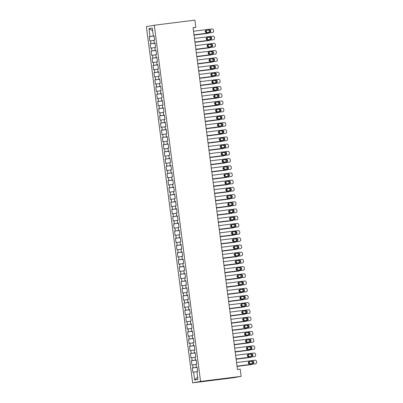 <?xml version="1.0" encoding="UTF-8"?>
<svg xmlns="http://www.w3.org/2000/svg" width="403" height="403" viewBox="0 0 403 403"><rect width="100%" height="100%" fill="white"/><g stroke="black" fill="none" stroke-linecap="round" stroke-linejoin="round"><path stroke-width="0.6" d="M193.087 27.847L195.818 27.354L193.067 27.696L237.458 369.491L240.208 369.148L241.145 376.352L233.236 377.782L192.654 382.85L146.39 26.648L154.299 25.218L200.563 381.419L192.654 382.85M152.661 30.794L149.009 28.608L150.037 36.532L149.281 36.668L149.84 40.99L150.601 40.854L150.974 43.731L150.213 43.872L150.777 48.194L151.533 48.053L151.911 50.934L151.15 51.07L151.709 55.392L152.47 55.256L152.843 58.138L152.087 58.274L152.646 62.596L153.407 62.455L153.78 65.336L153.019 65.477L153.583 69.795L154.339 69.659L154.717 72.54L153.956 72.676L154.515 76.998L155.276 76.862L155.649 79.744L154.893 79.88L155.452 84.202L156.213 84.061L156.586 86.942L155.825 87.083L156.389 91.4L157.145 91.264L157.523 94.146L156.762 94.282L157.321 98.604L158.082 98.468L158.455 101.349L157.699 101.485L158.258 105.808L159.019 105.667L159.392 108.548L158.631 108.684L159.195 113.006L159.951 112.87L160.329 115.752L159.568 115.888L160.127 120.21L160.888 120.074L161.26 122.95L160.505 123.091L161.064 127.408L161.825 127.272L162.197 130.154L161.437 130.29L162.001 134.612L162.757 134.476L163.134 137.358L162.374 137.494L162.933 141.816L163.694 141.675L164.066 144.556L163.311 144.697L163.87 149.014L164.631 148.878L165.003 151.76L164.243 151.896L164.807 156.218L165.562 156.082L165.94 158.963L165.18 159.099L165.739 163.422L166.499 163.28L166.872 166.162L166.117 166.298L166.676 170.62L167.436 170.484L167.809 173.366L167.049 173.502L167.613 177.824L168.368 177.688L168.746 180.564L167.986 180.705L168.545 185.027L169.305 184.886L169.678 187.768L168.922 187.904L169.482 192.226L170.242 192.09L170.615 194.971L169.854 195.107L170.419 199.43L171.174 199.294L171.552 202.17L170.791 202.311L171.356 206.628L172.111 206.492L172.484 209.374L171.728 209.51L172.288 213.832L173.048 213.696L173.421 216.577L172.66 216.713L173.225 221.035L173.98 220.894L174.358 223.776L173.597 223.917L174.161 228.234L174.917 228.098L175.29 230.979L174.534 231.115L175.093 235.438L175.854 235.302L176.227 238.183L175.471 238.319L176.03 242.641L176.791 242.5L177.164 245.382L176.403 245.518L176.967 249.84L177.723 249.704L178.096 252.585L177.34 252.721L177.899 257.043L178.66 256.907L179.033 259.784L178.277 259.925L178.836 264.242L179.597 264.106L179.97 266.988L179.209 267.124L179.773 271.446L180.529 271.31L180.902 274.191L180.146 274.327L180.705 278.649L181.466 278.508L181.839 281.39L181.083 281.531L181.642 285.848L182.403 285.712L182.776 288.593L182.015 288.729L182.579 293.052L183.335 292.916L183.713 295.797L182.952 295.933L183.511 300.255L184.272 300.114L184.645 302.996L183.889 303.132L184.448 307.454L185.209 307.318L185.582 310.199L184.821 310.335L185.385 314.657L186.141 314.521L186.518 317.398L185.758 317.539L186.317 321.861L187.078 321.72L187.45 324.601L186.695 324.737L187.254 329.06L188.015 328.924L188.387 331.805L187.627 331.941L188.191 336.263L188.947 336.127L189.324 339.004L188.564 339.145L189.123 343.462L189.884 343.326L190.256 346.207L189.501 346.343L190.06 350.665L190.821 350.529L191.193 353.411L190.433 353.547L190.997 357.869L191.752 357.728L192.13 360.609L191.37 360.75L191.929 365.068L192.689 364.932L193.062 367.813L192.307 367.949L192.866 372.271L196.936 371.677M149.009 28.608L152.299 28.014L153.331 35.938L154.097 35.857M197.621 376.956L194.654 380.054L197.944 379.46L196.916 371.536L197.677 371.4L197.112 367.078L196.357 367.219L195.979 364.337L196.74 364.196L196.18 359.879L195.42 360.015L195.047 357.134L195.803 356.998L195.243 352.675L194.483 352.811L194.11 349.93L194.871 349.794L194.306 345.472L193.551 345.613L193.173 342.731L193.934 342.595L193.375 338.273L192.614 338.409L192.241 335.528L192.997 335.392L192.438 331.07L191.677 331.206L191.304 328.329L192.065 328.188L191.501 323.871L190.745 324.007L190.367 321.126L191.128 320.99L190.569 316.667L189.808 316.803L189.435 313.922L190.191 313.786L189.632 309.464L188.871 309.605L188.498 306.723L189.259 306.582L188.695 302.265L187.939 302.401L187.561 299.52L188.322 299.384L187.763 295.061L187.002 295.197L186.629 292.316L187.385 292.18L186.826 287.858L186.065 287.999L185.692 285.117L186.453 284.981L185.889 280.659L185.133 280.795L184.755 277.914L185.516 277.778L184.952 273.456L184.196 273.592L183.823 270.715L184.579 270.574L184.02 266.252L183.259 266.393L182.886 263.512L183.647 263.376L183.083 259.053L182.327 259.189L181.949 256.308L182.71 256.172L182.146 251.85L181.39 251.986L181.018 249.109L181.773 248.968L181.214 244.651L180.453 244.787L180.081 241.906L180.836 241.77L180.277 237.448L179.516 237.584L179.144 234.702L179.904 234.566L179.34 230.244L178.584 230.385L178.212 227.504L178.967 227.363L178.408 223.045L177.647 223.181L177.275 220.3L178.03 220.164L177.471 215.842L176.71 215.978L176.338 213.096L177.098 212.96L176.534 208.638L175.779 208.779L175.406 205.898L176.161 205.762L175.602 201.44L174.842 201.576L174.469 198.694L175.224 198.558L174.665 194.236L173.905 194.372L173.532 191.496L174.292 191.354L173.728 187.037L172.973 187.173L172.595 184.292L173.355 184.156L172.796 179.834L172.036 179.97L171.663 177.088L172.419 176.952L171.859 172.63L171.099 172.771L170.726 169.89L171.487 169.749L170.922 165.431L170.167 165.568L169.789 162.686L170.55 162.55L169.99 158.228L169.23 158.364L168.857 155.482L169.613 155.346L169.053 151.024L168.293 151.165L167.92 148.284L168.681 148.148L168.116 143.826L167.361 143.962L166.983 141.08L167.744 140.944L167.185 136.622L166.424 136.758L166.051 133.882L166.807 133.741L166.248 129.418L165.487 129.559L165.114 126.678L165.875 126.542L165.311 122.22L164.555 122.356L164.177 119.474L164.938 119.338L164.379 115.016L163.618 115.152L163.245 112.276L164.001 112.135L163.442 107.818L162.681 107.954L162.308 105.072L163.069 104.936L162.505 100.614L161.749 100.75L161.371 97.869L162.132 97.733L161.573 93.41L160.812 93.551L160.439 90.67L161.195 90.529L160.636 86.212L159.875 86.348L159.502 83.466L160.263 83.33L159.699 79.008L158.943 79.144L158.565 76.263L159.326 76.127L158.767 71.805L158.006 71.946L157.633 69.064L158.389 68.928L157.83 64.606L157.069 64.742L156.696 61.861L157.457 61.724L156.893 57.402L156.137 57.538L155.76 54.662L156.52 54.521L155.956 50.204L155.2 50.34L154.828 47.458L155.583 47.322L155.024 43L154.263 43.136L153.891 40.255L154.651 40.119L154.087 35.796L153.331 35.938M194.654 380.054L193.626 372.135M197.138 367.254L196.654 367.188M193.062 367.813L196.669 367.314M192.689 364.932L195.999 364.473M196.201 360.055L195.717 359.985M192.13 360.609L195.732 360.111M191.752 357.728L195.062 357.275M196.357 367.219L197.122 367.138M195.264 352.852L194.785 352.781M191.193 353.411L194.8 352.912M190.821 350.529L194.13 350.071M195.42 360.015L196.185 359.939M194.332 345.648L193.848 345.583M190.256 346.207L193.863 345.709M189.884 343.326L193.193 342.867M194.483 352.811L195.248 352.736M193.395 338.449L192.911 338.379M189.324 339.004L192.926 338.505M188.947 336.127L192.256 335.669M193.551 345.613L194.317 345.537M192.458 331.246L191.979 331.18M188.387 331.805L191.994 331.306M188.015 328.924L191.324 328.465M192.614 338.409L193.38 338.334M191.526 324.047L191.042 323.977M187.45 324.601L191.057 324.103M187.078 321.72L190.387 321.262M191.677 331.206L192.443 331.13M190.589 316.844L190.105 316.773M186.518 317.398L190.12 316.904M186.141 314.521L189.45 314.063M190.745 324.007L191.511 323.931M189.652 309.64L189.168 309.575M185.582 310.199L189.188 309.7M185.209 307.318L188.518 306.859M189.808 316.803L190.574 316.728M188.72 302.441L188.236 302.371M184.645 302.996L188.251 302.497M184.272 300.114L187.581 299.661M188.871 309.605L189.637 309.524M187.783 295.238L187.299 295.167M183.713 295.797L187.314 295.298M183.335 292.916L186.644 292.457M187.939 302.401L188.705 302.326M186.846 288.034L186.362 287.969M182.776 288.593L186.382 288.095M182.403 285.712L185.712 285.253M187.002 295.197L187.768 295.122M185.914 280.836L185.43 280.765M181.839 281.39L185.445 280.891M181.466 278.508L184.776 278.055M186.065 287.999L186.831 287.918M184.977 273.632L184.493 273.561M180.902 274.191L184.509 273.692M180.529 271.31L183.839 270.851M185.133 280.795L185.899 280.72M184.04 266.433L183.556 266.363M179.97 266.988L183.577 266.489M179.597 264.106L182.902 263.648M184.196 273.592L184.962 273.516M183.108 259.23L182.624 259.159M179.033 259.784L182.64 259.285M178.66 256.907L181.97 256.449M183.259 266.393L184.025 266.318M182.171 252.026L181.688 251.961M178.096 252.585L181.703 252.087M177.723 249.704L181.033 249.245M182.327 259.189L183.093 259.114M181.234 244.828L180.751 244.757M177.164 245.382L180.771 244.883M176.791 242.5L180.096 242.042M181.39 251.986L182.156 251.91M180.302 237.624L179.819 237.553M176.227 238.183L179.834 237.684M175.854 235.302L179.164 234.843M180.453 244.787L181.219 244.712M179.365 230.42L178.882 230.355M175.29 230.979L178.897 230.481M174.917 228.098L178.227 227.64M179.516 237.584L180.287 237.508M178.428 223.222L177.945 223.151M174.358 223.776L177.965 223.277M173.98 220.894L177.29 220.441M178.584 230.385L179.35 230.304M177.496 216.018L177.013 215.948M173.421 216.577L177.028 216.079M173.048 213.696L176.358 213.237M177.647 223.181L178.413 223.106M176.559 208.814L176.076 208.749M172.484 209.374L176.091 208.875M172.111 206.492L175.421 206.034M176.71 215.978L177.481 215.902M175.622 201.616L175.139 201.545M171.552 202.17L175.159 201.671M171.174 199.294L174.484 198.835M175.779 208.779L176.544 208.704M174.69 194.412L174.207 194.347M170.615 194.971L174.222 194.473M170.242 192.09L173.552 191.632M174.842 201.576L175.607 201.5M173.753 187.214L173.27 187.143M169.678 187.768L173.285 187.269M169.305 184.886L172.615 184.428M173.905 194.372L174.675 194.296M172.816 180.01L172.333 179.94M168.746 180.564L172.353 180.07M168.368 177.688L171.678 177.229M172.973 187.173L173.738 187.098M171.885 172.806L171.401 172.741M167.809 173.366L171.416 172.867M167.436 170.484L170.746 170.026M172.036 179.97L172.801 179.894M170.948 165.608L170.464 165.537M166.872 166.162L170.479 165.663M166.499 163.28L169.809 162.827M171.099 172.771L171.869 172.691M170.011 158.404L169.527 158.334M165.94 158.963L169.547 158.465M165.562 156.082L168.872 155.623M170.167 165.568L170.932 165.492M169.079 151.201L168.595 151.135M165.003 151.76L168.61 151.261M164.631 148.878L167.94 148.42M169.23 158.364L169.995 158.288M168.142 144.002L167.658 143.931M164.066 144.556L167.673 144.057M163.694 141.675L167.003 141.221M168.293 151.165L169.064 151.085M167.205 136.798L166.721 136.728M163.134 137.358L166.741 136.859M162.757 134.476L166.066 134.018M167.361 143.962L168.127 143.886M166.268 129.6L165.789 129.529M162.197 130.154L165.804 129.655M161.825 127.272L165.134 126.814M166.424 136.758L167.19 136.682M165.336 122.396L164.852 122.326M161.26 122.95L164.867 122.452M160.888 120.074L164.197 119.615M165.487 129.559L166.258 129.484M164.399 115.193L163.915 115.127M160.329 115.752L163.93 115.253M159.951 112.87L163.26 112.412M164.555 122.356L165.321 122.28M163.462 107.994L162.983 107.923M159.392 108.548L162.998 108.049M159.019 105.667L162.328 105.208M163.618 115.152L164.384 115.077M162.53 100.79L162.046 100.72M158.455 101.349L162.061 100.851M158.082 98.468L161.391 98.01M162.681 107.954L163.447 107.878M161.593 93.587L161.109 93.521M157.523 94.146L161.124 93.647M157.145 91.264L160.454 90.806M161.749 100.75L162.515 100.674M160.656 86.388L160.172 86.318M156.586 86.942L160.193 86.444M156.213 84.061L159.523 83.607M160.812 93.551L161.578 93.471M159.724 79.184L159.24 79.114M155.649 79.744L159.256 79.245M155.276 76.862L158.586 76.404M159.875 86.348L160.641 86.272M158.787 71.981L158.303 71.915M154.717 72.54L158.319 72.041M154.339 69.659L157.649 69.2M158.943 79.144L159.709 79.069M157.85 64.782L157.366 64.712M153.78 65.336L157.387 64.838M153.407 62.455L156.717 62.002M158.006 71.946L158.772 71.87M156.918 57.579L156.435 57.513M152.843 58.138L156.45 57.639M152.47 55.256L155.78 54.798M157.069 64.742L157.835 64.666M155.981 50.38L155.498 50.31M151.911 50.934L155.513 50.435M151.533 48.053L154.843 47.594M156.137 57.538L156.903 57.463M155.044 43.176L154.561 43.106M150.974 43.731L154.581 43.237M150.601 40.854L153.911 40.396M155.2 50.34L155.966 50.264M154.112 35.973L153.629 35.907M150.037 36.532L153.644 36.033M154.263 43.136L155.029 43.061M195.818 27.354L194.881 20.15L154.299 25.218M241.145 376.352L200.563 381.419M149.281 36.668L154.122 36.063M150.213 43.872L155.059 43.267M151.15 51.07L155.991 50.466M152.087 58.274L156.928 57.669M153.019 65.477L157.865 64.873M153.956 72.676L158.797 72.072M154.893 79.88L159.734 79.275M155.825 87.083L160.671 86.474M156.762 94.282L161.603 93.677M157.699 101.485L162.54 100.881M158.631 108.684L163.477 108.08M159.568 115.888L164.409 115.283M160.505 123.091L165.346 122.487M161.437 130.29L166.283 129.685M162.374 137.494L167.215 136.889M163.311 144.697L168.152 144.088M164.243 151.896L169.089 151.291M165.18 159.099L170.026 158.495M166.117 166.298L170.958 165.693M167.049 173.502L171.895 172.897M167.986 180.705L172.832 180.101M168.922 187.904L173.764 187.299M169.854 195.107L174.701 194.503M170.791 202.311L175.637 201.707M171.728 209.51L176.569 208.905M172.66 216.713L177.506 216.109M173.597 223.917L178.443 223.307M174.534 231.115L179.375 230.511M175.471 238.319L180.312 237.715M176.403 245.518L181.249 244.913M177.34 252.721L182.181 252.117M178.277 259.925L183.118 259.32M179.209 267.124L184.055 266.519M180.146 274.327L184.987 273.723M181.083 281.531L185.924 280.921M182.015 288.729L186.861 288.125M182.952 295.933L187.793 295.328M183.889 303.132L188.73 302.527M184.821 310.335L189.667 309.731M185.758 317.539L190.599 316.934M186.695 324.737L191.536 324.133M187.627 331.941L192.473 331.337M188.564 339.145L193.405 338.54M189.501 346.343L194.342 345.739M190.433 353.547L195.279 352.942M191.37 360.75L196.211 360.141M192.307 367.949L197.148 367.345M193.526 31.238L211.928 28.94A1.451 1.385 79.7 0 1 213.489 30.21L213.58 30.93A1.451 1.385 79.7 0 1 212.391 32.542L193.994 34.839M193.999 34.87L212.391 32.542M209.535 29.898A1.164 1.108 -100.3 0 1 210.779 30.88A1.164 1.108 -100.3 0 1 209.832 32.2L206.532 32.613A1.164 1.108 -100.3 0 1 205.283 31.63A1.164 1.108 -100.3 0 1 206.23 30.311L209.001 29.993A1.164 1.108 -100.3 0 1 209.545 32.24M205.988 30.371L209.001 29.993M194.029 35.106L207.585 33.414A1.451 1.385 -100.3 0 0 207.726 33.384M208.804 33.021A1.451 1.385 79.7 0 1 208.119 33.313L194.024 35.076M205.857 32.477A1.164 1.108 79.7 0 0 205.399 30.905M206.24 32.608A1.164 1.108 79.7 0 0 205.555 30.673M209.273 32.27A1.451 1.385 79.7 0 0 209.308 31.701L209.212 30.981A1.451 1.385 79.7 0 0 208.699 30.034M194.463 38.441L212.86 36.139A1.451 1.385 79.7 0 1 214.426 37.408L214.517 38.129A1.451 1.385 79.7 0 1 213.328 39.741L194.931 42.043M194.931 42.068L213.328 39.741M210.467 37.101A1.164 1.108 -100.3 0 1 211.716 38.084A1.164 1.108 -100.3 0 1 210.769 39.403L207.464 39.816A1.164 1.108 -100.3 0 1 206.22 38.829A1.164 1.108 -100.3 0 1 207.167 37.509L209.933 37.197A1.164 1.108 -100.3 0 1 210.477 39.439M206.925 37.57L209.933 37.197M195.395 45.64L213.797 43.343A1.451 1.385 79.7 0 1 215.358 44.612L215.454 45.332A1.451 1.385 79.7 0 1 214.265 46.944L195.863 49.242M195.868 49.272L214.265 46.944M211.404 44.3A1.164 1.108 -100.3 0 1 212.648 45.287A1.164 1.108 -100.3 0 1 211.706 46.607L208.401 47.02A1.164 1.108 -100.3 0 1 207.157 46.033A1.164 1.108 -100.3 0 1 208.104 44.713L210.87 44.395A1.164 1.108 -100.3 0 1 211.414 46.642M207.857 44.773L210.87 44.395M194.961 42.305L208.522 40.612A1.451 1.385 -100.3 0 0 208.663 40.587M209.736 40.219A1.451 1.385 79.7 0 1 209.056 40.517L194.961 42.275M206.794 39.675A1.164 1.108 79.7 0 0 206.336 38.109M207.172 39.811A1.164 1.108 79.7 0 0 206.487 37.877M210.21 39.474A1.451 1.385 79.7 0 0 210.245 38.905L210.149 38.184A1.451 1.385 79.7 0 0 209.636 37.232M195.898 49.509L209.454 47.816A1.451 1.385 -100.3 0 0 209.6 47.791M210.673 47.423A1.451 1.385 79.7 0 1 209.988 47.72L195.893 49.478M207.731 46.879A1.164 1.108 79.7 0 0 207.268 45.307M208.109 47.015A1.164 1.108 79.7 0 0 207.424 45.081M211.142 46.677A1.451 1.385 79.7 0 0 211.177 46.108L211.086 45.388A1.451 1.385 79.7 0 0 210.573 44.436M196.332 52.843L214.734 50.546A1.451 1.385 79.7 0 1 216.295 51.816L216.386 52.536A1.451 1.385 79.7 0 1 215.202 54.148L196.8 56.445M196.805 56.475L215.202 54.148M212.341 51.503A1.164 1.108 -100.3 0 1 213.585 52.486A1.164 1.108 -100.3 0 1 212.638 53.806L209.338 54.219A1.164 1.108 -100.3 0 1 208.094 53.236A1.164 1.108 -100.3 0 1 209.036 51.916L211.807 51.599A1.164 1.108 -100.3 0 1 212.351 53.846M208.794 51.977L211.807 51.599M197.269 60.047L215.665 57.745A1.451 1.385 79.7 0 1 217.232 59.014L217.323 59.735A1.451 1.385 79.7 0 1 216.134 61.347L197.737 63.644M197.737 63.674L216.134 61.347M213.278 58.702A1.164 1.108 -100.3 0 1 214.522 59.689A1.164 1.108 -100.3 0 1 213.575 61.009L210.275 61.422A1.164 1.108 -100.3 0 1 209.026 60.435A1.164 1.108 -100.3 0 1 209.973 59.115L212.739 58.803A1.164 1.108 -100.3 0 1 213.283 61.044M209.731 59.176L212.739 58.803M196.835 56.712L210.391 55.015A1.451 1.385 -100.3 0 0 210.532 54.989M211.61 54.627A1.451 1.385 79.7 0 1 210.925 54.919L196.83 56.682M208.663 54.083A1.164 1.108 79.7 0 0 208.205 52.511M209.046 54.214A1.164 1.108 79.7 0 0 208.361 52.279M212.079 53.876A1.451 1.385 79.7 0 0 212.114 53.307L212.018 52.586A1.451 1.385 79.7 0 0 211.504 51.634M197.767 63.911L211.328 62.218A1.451 1.385 -100.3 0 0 211.469 62.193M212.542 61.825A1.451 1.385 79.7 0 1 211.862 62.122L197.767 63.881M209.6 61.281A1.164 1.108 79.7 0 0 209.142 59.715M209.978 61.417A1.164 1.108 79.7 0 0 209.293 59.483M213.016 61.08A1.451 1.385 79.7 0 0 213.051 60.51L212.955 59.79A1.451 1.385 79.7 0 0 212.441 58.838M198.2 67.246L216.602 64.948A1.451 1.385 79.7 0 1 218.164 66.218L218.26 66.938A1.451 1.385 79.7 0 1 217.071 68.55L198.669 70.847M198.674 70.878L217.071 68.55M214.21 65.906A1.164 1.108 -100.3 0 1 215.459 66.893A1.164 1.108 -100.3 0 1 214.512 68.213L211.207 68.621A1.164 1.108 -100.3 0 1 209.963 67.639A1.164 1.108 -100.3 0 1 210.91 66.319L213.676 66.001A1.164 1.108 -100.3 0 1 214.22 68.248M210.663 66.379L213.676 66.001M198.704 71.114L212.26 69.422A1.451 1.385 -100.3 0 0 212.406 69.397M213.479 69.029A1.451 1.385 79.7 0 1 212.794 69.321L198.699 71.084M210.537 68.485A1.164 1.108 79.7 0 0 210.074 66.913M210.915 68.621A1.164 1.108 79.7 0 0 210.23 66.686M213.948 68.278A1.451 1.385 79.7 0 0 213.983 67.709L213.892 66.989A1.451 1.385 79.7 0 0 213.378 66.042M199.137 74.449L217.539 72.152A1.451 1.385 79.7 0 1 219.101 73.417L219.192 74.137A1.451 1.385 79.7 0 1 218.008 75.749L199.606 78.051M199.611 78.081L218.008 75.749M215.147 73.109A1.164 1.108 -100.3 0 1 216.391 74.092A1.164 1.108 -100.3 0 1 215.444 75.411L212.144 75.824A1.164 1.108 -100.3 0 1 210.9 74.842A1.164 1.108 -100.3 0 1 211.842 73.522L214.613 73.205A1.164 1.108 -100.3 0 1 215.157 75.447M211.6 73.583L214.613 73.205M199.641 78.313L213.197 76.62A1.451 1.385 -100.3 0 0 213.338 76.595M214.416 76.227A1.451 1.385 79.7 0 1 213.731 76.525L199.636 78.288M211.469 75.688A1.164 1.108 79.7 0 0 211.011 74.117M211.852 75.819A1.164 1.108 79.7 0 0 211.167 73.885M214.885 75.482A1.451 1.385 79.7 0 0 214.92 74.913L214.824 74.192A1.451 1.385 79.7 0 0 214.31 73.24M200.074 81.648L218.471 79.351A1.451 1.385 79.7 0 1 220.038 80.62L220.129 81.341A1.451 1.385 79.7 0 1 218.94 82.953L200.543 85.25M200.543 85.28L218.94 82.953M216.084 80.308A1.164 1.108 -100.3 0 1 217.328 81.295A1.164 1.108 -100.3 0 1 216.381 82.615L213.081 83.028A1.164 1.108 -100.3 0 1 211.832 82.041A1.164 1.108 -100.3 0 1 212.779 80.721L215.545 80.409A1.164 1.108 -100.3 0 1 216.089 82.65M212.537 80.781L215.545 80.409M200.573 85.517L214.134 83.824A1.451 1.385 -100.3 0 0 214.275 83.799M215.348 83.431A1.451 1.385 79.7 0 1 214.668 83.728L200.573 85.486M212.406 82.887A1.164 1.108 79.7 0 0 211.948 81.32M212.784 83.023A1.164 1.108 79.7 0 0 212.099 81.089M215.822 82.686A1.451 1.385 79.7 0 0 215.857 82.116L215.761 81.396A1.451 1.385 79.7 0 0 215.247 80.444M201.006 88.851L219.408 86.554A1.451 1.385 79.7 0 1 220.97 87.824L221.066 88.544A1.451 1.385 79.7 0 1 219.877 90.156L201.475 92.453M201.48 92.483L219.877 90.156M217.016 87.511A1.164 1.108 -100.3 0 1 218.265 88.494A1.164 1.108 -100.3 0 1 217.318 89.814L214.013 90.227A1.164 1.108 -100.3 0 1 212.769 89.244A1.164 1.108 -100.3 0 1 213.716 87.925L216.482 87.607A1.164 1.108 -100.3 0 1 217.026 89.854M213.469 87.985L216.482 87.607M201.51 92.72L215.066 91.028A1.451 1.385 -100.3 0 0 215.212 90.997M216.285 90.635A1.451 1.385 79.7 0 1 215.6 90.927L201.505 92.69M213.343 90.091A1.164 1.108 79.7 0 0 212.88 88.519M213.721 90.222A1.164 1.108 79.7 0 0 213.036 88.287M216.754 89.884A1.451 1.385 79.7 0 0 216.789 89.315L216.698 88.595A1.451 1.385 79.7 0 0 216.184 87.647M201.943 96.055L220.345 93.758A1.451 1.385 79.7 0 1 221.907 95.022L222.003 95.743A1.451 1.385 79.7 0 1 220.814 97.355L202.412 99.657M202.417 99.682L220.814 97.355M217.952 94.715A1.164 1.108 -100.3 0 1 219.197 95.697A1.164 1.108 -100.3 0 1 218.25 97.017L214.95 97.43A1.164 1.108 -100.3 0 1 213.706 96.443A1.164 1.108 -100.3 0 1 214.648 95.123L217.419 94.811A1.164 1.108 -100.3 0 1 217.963 97.052M214.406 95.184L217.419 94.811M202.447 99.919L216.003 98.226A1.451 1.385 -100.3 0 0 216.144 98.201M217.222 97.833A1.451 1.385 79.7 0 1 216.537 98.131L202.442 99.889M214.275 97.294A1.164 1.108 79.7 0 0 213.817 95.723M214.658 97.425A1.164 1.108 79.7 0 0 213.973 95.491M217.691 97.088A1.451 1.385 79.7 0 0 217.726 96.519L217.63 95.798A1.451 1.385 79.7 0 0 217.116 94.846M202.88 103.254L221.277 100.957A1.451 1.385 79.7 0 1 222.844 102.226L222.935 102.946A1.451 1.385 79.7 0 1 221.746 104.558L203.349 106.855M203.349 106.886L221.746 104.558M218.889 101.914A1.164 1.108 -100.3 0 1 220.134 102.901A1.164 1.108 -100.3 0 1 219.187 104.221L215.887 104.634A1.164 1.108 -100.3 0 1 214.638 103.647A1.164 1.108 -100.3 0 1 215.585 102.327L218.355 102.009A1.164 1.108 -100.3 0 1 218.894 104.256M215.343 102.387L218.355 102.009M203.379 107.122L216.94 105.43A1.451 1.385 -100.3 0 0 217.081 105.405M218.154 105.037A1.451 1.385 79.7 0 1 217.474 105.334L203.379 107.092M215.212 104.493A1.164 1.108 79.7 0 0 214.754 102.921M215.59 104.629A1.164 1.108 79.7 0 0 214.905 102.694M218.628 104.291A1.451 1.385 79.7 0 0 218.663 103.722L218.567 103.002A1.451 1.385 79.7 0 0 218.053 102.05M203.812 110.457L222.214 108.16A1.451 1.385 79.7 0 1 223.776 109.43L223.872 110.15A1.451 1.385 79.7 0 1 222.683 111.762L204.281 114.059M204.286 114.089L222.683 111.762M219.821 109.117A1.164 1.108 -100.3 0 1 221.071 110.1A1.164 1.108 -100.3 0 1 220.124 111.419L216.819 111.833A1.164 1.108 -100.3 0 1 215.575 110.85A1.164 1.108 -100.3 0 1 216.522 109.53L219.287 109.213A1.164 1.108 -100.3 0 1 219.831 111.46M216.275 109.591L219.287 109.213M204.316 114.326L217.872 112.628A1.451 1.385 -100.3 0 0 218.018 112.603M219.091 112.241A1.451 1.385 79.7 0 1 218.406 112.533L204.311 114.296M216.149 111.696A1.164 1.108 79.7 0 0 215.686 110.125M216.527 111.827A1.164 1.108 79.7 0 0 215.842 109.893M219.564 111.49A1.451 1.385 79.7 0 0 219.595 110.921L219.504 110.2A1.451 1.385 79.7 0 0 218.99 109.253M204.749 117.661L223.151 115.359A1.451 1.385 79.7 0 1 224.713 116.628L224.809 117.349A1.451 1.385 79.7 0 1 223.62 118.961L205.218 121.258M205.223 121.288L223.62 118.961M220.758 116.316A1.164 1.108 -100.3 0 1 222.003 117.303A1.164 1.108 -100.3 0 1 221.056 118.623L217.756 119.036A1.164 1.108 -100.3 0 1 216.512 118.049A1.164 1.108 -100.3 0 1 217.459 116.729L220.224 116.417A1.164 1.108 -100.3 0 1 220.768 118.658M217.212 116.789L220.224 116.417M205.253 121.525L218.809 119.832A1.451 1.385 -100.3 0 0 218.95 119.807M220.028 119.439A1.451 1.385 79.7 0 1 219.343 119.736L205.248 121.494M217.081 118.895A1.164 1.108 79.7 0 0 216.623 117.328M217.464 119.031A1.164 1.108 79.7 0 0 216.779 117.097M220.496 118.694A1.451 1.385 79.7 0 0 220.532 118.124L220.436 117.404A1.451 1.385 79.7 0 0 219.922 116.452M205.686 124.859L224.083 122.562A1.451 1.385 79.7 0 1 225.65 123.832L225.74 124.552A1.451 1.385 79.7 0 1 224.552 126.164L206.155 128.461M206.155 128.492L224.552 126.164M221.695 123.52A1.164 1.108 -100.3 0 1 222.94 124.507A1.164 1.108 -100.3 0 1 221.993 125.827L218.693 126.235A1.164 1.108 -100.3 0 1 217.444 125.252A1.164 1.108 -100.3 0 1 218.391 123.933L221.161 123.615A1.164 1.108 -100.3 0 1 221.7 125.862M218.149 123.993L221.161 123.615M206.185 128.728L219.746 127.036A1.451 1.385 -100.3 0 0 219.887 127.01M220.96 126.643A1.451 1.385 79.7 0 1 220.28 126.94L206.185 128.698M218.018 126.099A1.164 1.108 79.7 0 0 217.56 124.527M218.396 126.235A1.164 1.108 79.7 0 0 217.711 124.3M221.433 125.892A1.451 1.385 79.7 0 0 221.469 125.323L221.373 124.608A1.451 1.385 79.7 0 0 220.859 123.656M206.618 132.063L225.02 129.766A1.451 1.385 79.7 0 1 226.582 131.035L226.677 131.751A1.451 1.385 79.7 0 1 225.489 133.368L207.087 135.665M207.092 135.695L225.489 133.368M222.627 130.723A1.164 1.108 -100.3 0 1 223.877 131.705A1.164 1.108 -100.3 0 1 222.93 133.025L219.625 133.438A1.164 1.108 -100.3 0 1 218.381 132.456A1.164 1.108 -100.3 0 1 219.328 131.136L222.093 130.819A1.164 1.108 -100.3 0 1 222.637 133.061M219.081 131.197L222.093 130.819M207.122 135.927L220.678 134.234A1.451 1.385 -100.3 0 0 220.824 134.209M221.897 133.846A1.451 1.385 79.7 0 1 221.212 134.139L207.117 135.902M218.955 133.302A1.164 1.108 79.7 0 0 218.491 131.731M219.333 133.433A1.164 1.108 79.7 0 0 218.648 131.499M222.37 133.096A1.451 1.385 79.7 0 0 222.401 132.527L222.31 131.806A1.451 1.385 79.7 0 0 221.796 130.854M207.555 139.267L225.957 136.965A1.451 1.385 79.7 0 1 227.519 138.234L227.614 138.954A1.451 1.385 79.7 0 1 226.426 140.566L208.024 142.864M208.029 142.894L226.426 140.566M223.564 137.922A1.164 1.108 -100.3 0 1 224.809 138.909A1.164 1.108 -100.3 0 1 223.861 140.229L220.562 140.642A1.164 1.108 -100.3 0 1 219.318 139.655A1.164 1.108 -100.3 0 1 220.265 138.335L223.03 138.022A1.164 1.108 -100.3 0 1 223.574 140.264M220.018 138.395L223.03 138.022M208.059 143.13L221.615 141.438A1.451 1.385 -100.3 0 0 221.756 141.413M222.834 141.045A1.451 1.385 79.7 0 1 222.149 141.342L208.054 143.1M219.887 140.501A1.164 1.108 79.7 0 0 219.428 138.934M220.27 140.637A1.164 1.108 79.7 0 0 219.585 138.703M223.302 140.299A1.451 1.385 79.7 0 0 223.338 139.73L223.242 139.01A1.451 1.385 79.7 0 0 222.728 138.058M208.492 146.465L226.889 144.168A1.451 1.385 79.7 0 1 228.456 145.438L228.546 146.158A1.451 1.385 79.7 0 1 227.357 147.77L208.961 150.067M208.961 150.097L227.357 147.77M224.501 145.125A1.164 1.108 -100.3 0 1 225.745 146.113A1.164 1.108 -100.3 0 1 224.798 147.433L221.499 147.841A1.164 1.108 -100.3 0 1 220.25 146.858A1.164 1.108 -100.3 0 1 221.197 145.538L223.967 145.221A1.164 1.108 -100.3 0 1 224.506 147.468M220.955 145.599L223.967 145.221M208.996 150.334L222.552 148.642A1.451 1.385 -100.3 0 0 222.693 148.611M223.766 148.249A1.451 1.385 79.7 0 1 223.086 148.541L208.991 150.304M220.824 147.705A1.164 1.108 79.7 0 0 220.365 146.133M221.202 147.841A1.164 1.108 79.7 0 0 220.517 145.906M224.239 147.498A1.451 1.385 79.7 0 0 224.275 146.929L224.179 146.208A1.451 1.385 79.7 0 0 223.665 145.261M209.429 153.669L227.826 151.372A1.451 1.385 79.7 0 1 229.388 152.636L229.483 153.357A1.451 1.385 79.7 0 1 228.294 154.969L209.892 157.271M209.898 157.296L228.294 154.969M225.433 152.329A1.164 1.108 -100.3 0 1 226.682 153.311A1.164 1.108 -100.3 0 1 225.735 154.631L222.431 155.044A1.164 1.108 -100.3 0 1 221.187 154.062A1.164 1.108 -100.3 0 1 222.134 152.742L224.899 152.425A1.164 1.108 -100.3 0 1 225.443 154.666M221.892 152.802L224.899 152.425M209.928 157.533L223.484 155.84A1.451 1.385 -100.3 0 0 223.63 155.815M224.703 155.447A1.451 1.385 79.7 0 1 224.018 155.744L209.923 157.508M221.761 154.908A1.164 1.108 79.7 0 0 221.297 153.336M222.139 155.039A1.164 1.108 79.7 0 0 221.454 153.105M225.176 154.702A1.451 1.385 79.7 0 0 225.206 154.132L225.116 153.412A1.451 1.385 79.7 0 0 224.602 152.46M210.361 160.868L228.763 158.57A1.451 1.385 79.7 0 1 230.325 159.84L230.42 160.56A1.451 1.385 79.7 0 1 229.231 162.172L210.829 164.469M210.834 164.5L229.231 162.172M226.37 159.528A1.164 1.108 -100.3 0 1 227.614 160.515A1.164 1.108 -100.3 0 1 226.667 161.835L223.368 162.248A1.164 1.108 -100.3 0 1 222.124 161.26A1.164 1.108 -100.3 0 1 223.071 159.941L225.836 159.623A1.164 1.108 -100.3 0 1 226.38 161.87M222.824 160.001L225.836 159.623M210.865 164.736L224.421 163.044A1.451 1.385 -100.3 0 0 224.562 163.019M225.64 162.651A1.451 1.385 79.7 0 1 224.955 162.948L210.86 164.706M222.693 162.107A1.164 1.108 79.7 0 0 222.234 160.54M223.076 162.243A1.164 1.108 79.7 0 0 222.391 160.308M226.108 161.905A1.451 1.385 79.7 0 0 226.143 161.336L226.053 160.616A1.451 1.385 79.7 0 0 225.534 159.664M211.298 168.071L229.695 165.774A1.451 1.385 79.7 0 1 231.262 167.044L231.352 167.764A1.451 1.385 79.7 0 1 230.163 169.376L211.766 171.673M211.766 171.703L230.163 169.376M227.307 166.731A1.164 1.108 -100.3 0 1 228.551 167.713A1.164 1.108 -100.3 0 1 227.604 169.033L224.305 169.446A1.164 1.108 -100.3 0 1 223.055 168.464A1.164 1.108 -100.3 0 1 224.003 167.144L226.773 166.827A1.164 1.108 -100.3 0 1 227.312 169.074M223.761 167.205L226.773 166.827M211.802 171.94L225.358 170.247A1.451 1.385 -100.3 0 0 225.499 170.217M226.572 169.854A1.451 1.385 79.7 0 1 225.892 170.147L211.797 171.91M223.63 169.31A1.164 1.108 79.7 0 0 223.171 167.739M224.008 169.441A1.164 1.108 79.7 0 0 223.322 167.507M227.045 169.104A1.451 1.385 79.7 0 0 227.08 168.535L226.985 167.814A1.451 1.385 79.7 0 0 226.471 166.867M212.235 175.275L230.632 172.973A1.451 1.385 79.7 0 1 232.193 174.242L232.289 174.962A1.451 1.385 79.7 0 1 231.1 176.574L212.698 178.877M212.703 178.902L231.1 176.574M228.239 173.935A1.164 1.108 -100.3 0 1 229.488 174.917A1.164 1.108 -100.3 0 1 228.541 176.237L225.237 176.65A1.164 1.108 -100.3 0 1 223.992 175.663A1.164 1.108 -100.3 0 1 224.939 174.343L227.705 174.031A1.164 1.108 -100.3 0 1 228.249 176.272M224.698 174.403L227.705 174.031M212.734 179.139L226.29 177.446A1.451 1.385 -100.3 0 0 226.436 177.421M227.509 177.053A1.451 1.385 79.7 0 1 226.824 177.35L212.729 179.108M224.567 176.509A1.164 1.108 79.7 0 0 224.103 174.942M224.945 176.645A1.164 1.108 79.7 0 0 224.259 174.711M227.982 176.307A1.451 1.385 79.7 0 0 228.012 175.738L227.922 175.018A1.451 1.385 79.7 0 0 227.408 174.066M213.167 182.473L231.569 180.176A1.451 1.385 79.7 0 1 233.13 181.446L233.226 182.166A1.451 1.385 79.7 0 1 232.037 183.778L213.635 186.075M213.64 186.105L232.037 183.778M229.176 181.133A1.164 1.108 -100.3 0 1 230.42 182.121A1.164 1.108 -100.3 0 1 229.473 183.441L226.174 183.854A1.164 1.108 -100.3 0 1 224.929 182.866A1.164 1.108 -100.3 0 1 225.876 181.546L228.642 181.229A1.164 1.108 -100.3 0 1 229.186 183.476M225.63 181.607L228.642 181.229M213.671 186.342L227.227 184.65A1.451 1.385 -100.3 0 0 227.368 184.624M228.446 184.257A1.451 1.385 79.7 0 1 227.76 184.554L213.666 186.312M225.499 183.713A1.164 1.108 79.7 0 0 225.04 182.141M225.881 183.849A1.164 1.108 79.7 0 0 225.196 181.914M228.914 183.511A1.451 1.385 79.7 0 0 228.949 182.942L228.859 182.221A1.451 1.385 79.7 0 0 228.34 181.269M214.104 189.677L232.506 187.38A1.451 1.385 79.7 0 1 234.067 188.649L234.158 189.37A1.451 1.385 79.7 0 1 232.969 190.982L214.572 193.279M214.572 193.309L232.969 190.982M230.113 188.337A1.164 1.108 -100.3 0 1 231.357 189.319A1.164 1.108 -100.3 0 1 230.41 190.639L227.111 191.052A1.164 1.108 -100.3 0 1 225.861 190.07A1.164 1.108 -100.3 0 1 226.808 188.75L229.579 188.433A1.164 1.108 -100.3 0 1 230.118 190.679M226.567 188.811L229.579 188.433M214.608 193.546L228.163 191.848A1.451 1.385 -100.3 0 0 228.305 191.823M229.378 191.46A1.451 1.385 79.7 0 1 228.697 191.752L214.603 193.516M226.436 190.916A1.164 1.108 79.7 0 0 225.977 189.345M226.813 191.047A1.164 1.108 79.7 0 0 226.128 189.113M229.851 190.71A1.451 1.385 79.7 0 0 229.886 190.14L229.791 189.42A1.451 1.385 79.7 0 0 229.277 188.468M215.041 196.881L233.438 194.578A1.451 1.385 79.7 0 1 234.999 195.848L235.095 196.568A1.451 1.385 79.7 0 1 233.906 198.18L215.504 200.477M215.509 200.508L233.906 198.18M231.045 195.536A1.164 1.108 -100.3 0 1 232.294 196.523A1.164 1.108 -100.3 0 1 231.347 197.843L228.043 198.256A1.164 1.108 -100.3 0 1 226.798 197.269A1.164 1.108 -100.3 0 1 227.745 195.949L230.511 195.636A1.164 1.108 -100.3 0 1 231.055 197.878M227.504 196.009L230.511 195.636M215.54 200.744L229.095 199.052A1.451 1.385 -100.3 0 0 229.242 199.027M230.315 198.659A1.451 1.385 79.7 0 1 229.634 198.956L215.54 200.714M227.373 198.115A1.164 1.108 79.7 0 0 226.909 196.548M227.75 198.251A1.164 1.108 79.7 0 0 227.065 196.316M230.788 197.913A1.451 1.385 79.7 0 0 230.818 197.344L230.728 196.624A1.451 1.385 79.7 0 0 230.214 195.672M215.973 204.079L234.375 201.782A1.451 1.385 79.7 0 1 235.936 203.052L236.032 203.772A1.451 1.385 79.7 0 1 234.843 205.384L216.441 207.681M216.446 207.711L234.843 205.384M231.982 202.739A1.164 1.108 -100.3 0 1 233.226 203.727A1.164 1.108 -100.3 0 1 232.279 205.046L228.98 205.454A1.164 1.108 -100.3 0 1 227.735 204.472A1.164 1.108 -100.3 0 1 228.682 203.152L231.448 202.835A1.164 1.108 -100.3 0 1 231.992 205.082M228.436 203.213L231.448 202.835M216.476 207.948L230.032 206.255A1.451 1.385 -100.3 0 0 230.173 206.23M231.251 205.862A1.451 1.385 79.7 0 1 230.566 206.155L216.471 207.918M228.305 205.318A1.164 1.108 79.7 0 0 227.846 203.747M228.687 205.454A1.164 1.108 79.7 0 0 228.002 203.52M231.72 205.112A1.451 1.385 79.7 0 0 231.755 204.543L231.665 203.822A1.451 1.385 79.7 0 0 231.146 202.875M216.91 211.283L235.312 208.986A1.451 1.385 79.7 0 1 236.873 210.25L236.964 210.971A1.451 1.385 79.7 0 1 235.775 212.583L217.378 214.885M217.383 214.915L235.775 212.583M232.919 209.943A1.164 1.108 -100.3 0 1 234.163 210.925A1.164 1.108 -100.3 0 1 233.216 212.245L229.917 212.658A1.164 1.108 -100.3 0 1 228.667 211.676A1.164 1.108 -100.3 0 1 229.614 210.356L232.385 210.039A1.164 1.108 -100.3 0 1 232.924 212.28M229.372 210.416L232.385 210.039M217.413 215.147L230.969 213.454A1.451 1.385 -100.3 0 0 231.11 213.429M232.183 213.061A1.451 1.385 79.7 0 1 231.503 213.358L217.408 215.121M229.242 212.522A1.164 1.108 79.7 0 0 228.783 210.95M229.619 212.653A1.164 1.108 79.7 0 0 228.934 210.719M232.657 212.316A1.451 1.385 79.7 0 0 232.692 211.746L232.596 211.026A1.451 1.385 79.7 0 0 232.083 210.074M217.847 218.481L236.244 216.184A1.451 1.385 79.7 0 1 237.805 217.454L237.901 218.174A1.451 1.385 79.7 0 1 236.712 219.786L218.31 222.083M218.315 222.113L236.712 219.786M233.851 217.141A1.164 1.108 -100.3 0 1 235.1 218.129A1.164 1.108 -100.3 0 1 234.153 219.449L230.848 219.862A1.164 1.108 -100.3 0 1 229.604 218.874A1.164 1.108 -100.3 0 1 230.551 217.555L233.317 217.242A1.164 1.108 -100.3 0 1 233.861 219.484M230.309 217.615L233.317 217.242M218.345 222.35L231.901 220.658A1.451 1.385 -100.3 0 0 232.047 220.632M233.12 220.265A1.451 1.385 79.7 0 1 232.44 220.562L218.345 222.32M230.178 219.721A1.164 1.108 79.7 0 0 229.715 218.154M230.556 219.857A1.164 1.108 79.7 0 0 229.871 217.922M233.594 219.519A1.451 1.385 79.7 0 0 233.624 218.95L233.533 218.23A1.451 1.385 79.7 0 0 233.02 217.277M218.779 225.685L237.181 223.388A1.451 1.385 79.7 0 1 238.742 224.657L238.838 225.378A1.451 1.385 79.7 0 1 237.649 226.99L219.247 229.287M219.252 229.317L237.649 226.99M234.788 224.345A1.164 1.108 -100.3 0 1 236.032 225.327A1.164 1.108 -100.3 0 1 235.085 226.647L231.785 227.06A1.164 1.108 -100.3 0 1 230.541 226.078A1.164 1.108 -100.3 0 1 231.488 224.758L234.254 224.441A1.164 1.108 -100.3 0 1 234.798 226.688M231.241 224.819L234.254 224.441M219.282 229.554L232.838 227.861A1.451 1.385 -100.3 0 0 232.984 227.831M234.057 227.468A1.451 1.385 79.7 0 1 233.372 227.76L219.277 229.524M231.11 226.924A1.164 1.108 79.7 0 0 230.652 225.353M231.493 227.055A1.164 1.108 79.7 0 0 230.808 225.121M234.526 226.718A1.451 1.385 79.7 0 0 234.561 226.148L234.47 225.428A1.451 1.385 79.7 0 0 233.957 224.481M219.716 232.889L238.118 230.592A1.451 1.385 79.7 0 1 239.679 231.856L239.77 232.576A1.451 1.385 79.7 0 1 238.581 234.188L220.184 236.49M220.189 236.516L238.581 234.188M235.725 231.549A1.164 1.108 -100.3 0 1 236.969 232.531A1.164 1.108 -100.3 0 1 236.022 233.851L232.722 234.264A1.164 1.108 -100.3 0 1 231.473 233.277A1.164 1.108 -100.3 0 1 232.42 231.957L235.191 231.644A1.164 1.108 -100.3 0 1 235.73 233.886M232.178 232.017L235.191 231.644M220.219 236.752L233.775 235.06A1.451 1.385 -100.3 0 0 233.916 235.035M234.994 234.667A1.451 1.385 79.7 0 1 234.309 234.964L220.214 236.722M232.047 234.128A1.164 1.108 79.7 0 0 231.589 232.556M232.425 234.259A1.164 1.108 79.7 0 0 231.745 232.324M235.463 233.921A1.451 1.385 79.7 0 0 235.498 233.352L235.402 232.632A1.451 1.385 79.7 0 0 234.889 231.68M220.653 240.087L239.05 237.79A1.451 1.385 79.7 0 1 240.611 239.06L240.707 239.78A1.451 1.385 79.7 0 1 239.518 241.392L221.116 243.689M221.121 243.719L239.518 241.392M236.657 238.747A1.164 1.108 -100.3 0 1 237.906 239.735A1.164 1.108 -100.3 0 1 236.959 241.054L233.654 241.468A1.164 1.108 -100.3 0 1 232.41 240.48A1.164 1.108 -100.3 0 1 233.357 239.16L236.123 238.843A1.164 1.108 -100.3 0 1 236.667 241.09M233.115 239.221L236.123 238.843M221.151 243.956L234.712 242.263A1.451 1.385 -100.3 0 0 234.853 242.238M235.926 241.871A1.451 1.385 79.7 0 1 235.246 242.168L221.151 243.926M232.984 241.326A1.164 1.108 79.7 0 0 232.521 239.755M233.362 241.462A1.164 1.108 79.7 0 0 232.677 239.528M236.4 241.125A1.451 1.385 79.7 0 0 236.435 240.556L236.339 239.835A1.451 1.385 79.7 0 0 235.826 238.883M221.585 247.291L239.987 244.994A1.451 1.385 79.7 0 1 241.548 246.263L241.644 246.984A1.451 1.385 79.7 0 1 240.455 248.596L222.053 250.893M222.058 250.923L240.455 248.596M237.594 245.951A1.164 1.108 -100.3 0 1 238.838 246.933A1.164 1.108 -100.3 0 1 237.896 248.253L234.591 248.666A1.164 1.108 -100.3 0 1 233.347 247.684A1.164 1.108 -100.3 0 1 234.294 246.364L237.06 246.047A1.164 1.108 -100.3 0 1 237.604 248.293M234.047 246.424L237.06 246.047M222.088 251.16L235.644 249.462A1.451 1.385 -100.3 0 0 235.79 249.437M236.863 249.074A1.451 1.385 79.7 0 1 236.178 249.366L222.083 251.129M233.916 248.53A1.164 1.108 79.7 0 0 233.458 246.958M234.299 248.661A1.164 1.108 79.7 0 0 233.614 246.727M237.332 248.324A1.451 1.385 79.7 0 0 237.367 247.754L237.276 247.034A1.451 1.385 79.7 0 0 236.763 246.087M222.521 254.495L240.923 252.192A1.451 1.385 79.7 0 1 242.485 253.462L242.576 254.182A1.451 1.385 79.7 0 1 241.387 255.794L222.99 258.091M222.995 258.122L241.387 255.794M238.531 253.155A1.164 1.108 -100.3 0 1 239.775 254.137A1.164 1.108 -100.3 0 1 238.828 255.457L235.528 255.87A1.164 1.108 -100.3 0 1 234.279 254.882A1.164 1.108 -100.3 0 1 235.226 253.563L237.997 253.25A1.164 1.108 -100.3 0 1 238.541 255.492M234.984 253.623L237.997 253.25M223.025 258.358L236.581 256.666A1.451 1.385 -100.3 0 0 236.722 256.64M237.8 256.273A1.451 1.385 79.7 0 1 237.115 256.57L223.02 258.328M234.853 255.729A1.164 1.108 79.7 0 0 234.395 254.162M235.236 255.865A1.164 1.108 79.7 0 0 234.551 253.93M238.269 255.527A1.451 1.385 79.7 0 0 238.304 254.958L238.208 254.238A1.451 1.385 79.7 0 0 237.694 253.286M223.458 261.693L241.855 259.396A1.451 1.385 79.7 0 1 243.422 260.665L243.513 261.386A1.451 1.385 79.7 0 1 242.324 262.998L223.927 265.295M223.927 265.325L242.324 262.998M239.463 260.353A1.164 1.108 -100.3 0 1 240.712 261.34A1.164 1.108 -100.3 0 1 239.765 262.66L236.46 263.068A1.164 1.108 -100.3 0 1 235.216 262.086A1.164 1.108 -100.3 0 1 236.163 260.766L238.929 260.449A1.164 1.108 -100.3 0 1 239.473 262.696M235.921 260.827L238.929 260.449M223.957 265.562L237.518 263.869A1.451 1.385 -100.3 0 0 237.659 263.844M238.732 263.476A1.451 1.385 79.7 0 1 238.052 263.774L223.957 265.532M235.79 262.932A1.164 1.108 79.7 0 0 235.332 261.361M236.168 263.068A1.164 1.108 79.7 0 0 235.483 261.134M239.206 262.726A1.451 1.385 79.7 0 0 239.241 262.157L239.145 261.441A1.451 1.385 79.7 0 0 238.631 260.489M224.39 268.897L242.792 266.6A1.451 1.385 79.7 0 1 244.354 267.869L244.45 268.584A1.451 1.385 79.7 0 1 243.261 270.201L224.859 272.499M224.864 272.529L243.261 270.201M240.4 267.557A1.164 1.108 -100.3 0 1 241.644 268.539A1.164 1.108 -100.3 0 1 240.702 269.859L237.397 270.272A1.164 1.108 -100.3 0 1 236.153 269.29A1.164 1.108 -100.3 0 1 237.1 267.97L239.866 267.652A1.164 1.108 -100.3 0 1 240.41 269.894M236.853 268.03L239.866 267.652M224.894 272.76L238.45 271.068A1.451 1.385 -100.3 0 0 238.596 271.043M239.669 270.68A1.451 1.385 79.7 0 1 238.984 270.972L224.889 272.735M236.722 270.136A1.164 1.108 79.7 0 0 236.264 268.564M237.105 270.267A1.164 1.108 79.7 0 0 236.42 268.333M240.138 269.929A1.451 1.385 79.7 0 0 240.173 269.36L240.082 268.64A1.451 1.385 79.7 0 0 239.568 267.688M225.327 276.1L243.729 273.798A1.451 1.385 79.7 0 1 245.291 275.068L245.382 275.788A1.451 1.385 79.7 0 1 244.193 277.4L225.796 279.697M225.801 279.727L244.193 277.4M241.337 274.755A1.164 1.108 -100.3 0 1 242.581 275.743A1.164 1.108 -100.3 0 1 241.634 277.062L238.334 277.476A1.164 1.108 -100.3 0 1 237.09 276.488A1.164 1.108 -100.3 0 1 238.032 275.168L240.803 274.856A1.164 1.108 -100.3 0 1 241.347 277.098M237.79 275.229L240.803 274.856M225.831 279.964L239.387 278.272A1.451 1.385 -100.3 0 0 239.528 278.246M240.606 277.879A1.451 1.385 79.7 0 1 239.921 278.176L225.826 279.934M237.659 277.335A1.164 1.108 79.7 0 0 237.201 275.768M238.042 277.471A1.164 1.108 79.7 0 0 237.357 275.536M241.075 277.133A1.451 1.385 79.7 0 0 241.11 276.564L241.014 275.843A1.451 1.385 79.7 0 0 240.5 274.891M226.264 283.299L244.661 281.002A1.451 1.385 79.7 0 1 246.228 282.271L246.319 282.992A1.451 1.385 79.7 0 1 245.13 284.604L226.733 286.901M226.733 286.931L245.13 284.604M242.268 281.959A1.164 1.108 -100.3 0 1 243.518 282.946A1.164 1.108 -100.3 0 1 242.571 284.266L239.271 284.674A1.164 1.108 -100.3 0 1 238.022 283.692A1.164 1.108 -100.3 0 1 238.969 282.372L241.735 282.055A1.164 1.108 -100.3 0 1 242.279 284.301M238.727 282.432L241.735 282.055M226.763 287.168L240.324 285.475A1.451 1.385 -100.3 0 0 240.465 285.445M241.538 285.082A1.451 1.385 79.7 0 1 240.858 285.374L226.763 287.138M238.596 284.538A1.164 1.108 79.7 0 0 238.138 282.966M238.974 284.674A1.164 1.108 79.7 0 0 238.289 282.74M242.012 284.332A1.451 1.385 79.7 0 0 242.047 283.762L241.951 283.042A1.451 1.385 79.7 0 0 241.437 282.095M227.196 290.503L245.598 288.205A1.451 1.385 79.7 0 1 247.16 289.47L247.256 290.19A1.451 1.385 79.7 0 1 246.067 291.802L227.665 294.104M227.67 294.13L246.067 291.802M243.205 289.163A1.164 1.108 -100.3 0 1 244.45 290.145A1.164 1.108 -100.3 0 1 243.508 291.465L240.203 291.878A1.164 1.108 -100.3 0 1 238.959 290.895A1.164 1.108 -100.3 0 1 239.906 289.576L242.671 289.258A1.164 1.108 -100.3 0 1 243.216 291.5M239.659 289.636L242.671 289.258M227.7 294.366L241.256 292.674A1.451 1.385 -100.3 0 0 241.402 292.649M242.475 292.281A1.451 1.385 79.7 0 1 241.79 292.578L227.695 294.341M239.533 291.742A1.164 1.108 79.7 0 0 239.07 290.17M239.911 291.873A1.164 1.108 79.7 0 0 239.226 289.938M242.944 291.535A1.451 1.385 79.7 0 0 242.979 290.966L242.888 290.246A1.451 1.385 79.7 0 0 242.374 289.294M228.133 297.701L246.535 295.404A1.451 1.385 79.7 0 1 248.097 296.673L248.188 297.394A1.451 1.385 79.7 0 1 247.004 299.006L228.602 301.303M228.607 301.333L247.004 299.006M244.142 296.361A1.164 1.108 -100.3 0 1 245.387 297.349A1.164 1.108 -100.3 0 1 244.44 298.668L241.14 299.081A1.164 1.108 -100.3 0 1 239.896 298.094A1.164 1.108 -100.3 0 1 240.838 296.774L243.608 296.457A1.164 1.108 -100.3 0 1 244.153 298.704M240.596 296.835L243.608 296.457M228.637 301.57L242.193 299.877A1.451 1.385 -100.3 0 0 242.334 299.852M243.412 299.484A1.451 1.385 79.7 0 1 242.727 299.782L228.632 301.54M240.465 298.94A1.164 1.108 79.7 0 0 240.007 297.374M240.848 299.076A1.164 1.108 79.7 0 0 240.163 297.142M243.88 298.739A1.451 1.385 79.7 0 0 243.916 298.17L243.82 297.449A1.451 1.385 79.7 0 0 243.306 296.497M229.07 304.905L247.467 302.608A1.451 1.385 79.7 0 1 249.034 303.877L249.125 304.597A1.451 1.385 79.7 0 1 247.936 306.209L229.539 308.507M229.539 308.537L247.936 306.209M245.079 303.565A1.164 1.108 -100.3 0 1 246.324 304.547A1.164 1.108 -100.3 0 1 245.377 305.867L242.077 306.28A1.164 1.108 -100.3 0 1 240.828 305.298A1.164 1.108 -100.3 0 1 241.775 303.978L244.54 303.661A1.164 1.108 -100.3 0 1 245.084 305.907M241.533 304.038L244.54 303.661M229.569 308.774L243.13 307.081A1.451 1.385 -100.3 0 0 243.271 307.051M244.344 306.688A1.451 1.385 79.7 0 1 243.664 306.98L229.569 308.743M241.402 306.144A1.164 1.108 79.7 0 0 240.944 304.572M241.78 306.275A1.164 1.108 79.7 0 0 241.095 304.341M244.817 305.937A1.451 1.385 79.7 0 0 244.853 305.368L244.757 304.648A1.451 1.385 79.7 0 0 244.243 303.701M230.002 312.108L248.404 309.806A1.451 1.385 79.7 0 1 249.966 311.076L250.061 311.796A1.451 1.385 79.7 0 1 248.873 313.408L230.471 315.71M230.476 315.735L248.873 313.408M246.011 310.768A1.164 1.108 -100.3 0 1 247.261 311.751A1.164 1.108 -100.3 0 1 246.314 313.071L243.009 313.484A1.164 1.108 -100.3 0 1 241.765 312.496A1.164 1.108 -100.3 0 1 242.712 311.176L245.477 310.864A1.164 1.108 -100.3 0 1 246.021 313.106M242.465 311.237L245.477 310.864M230.506 315.972L244.062 314.28A1.451 1.385 -100.3 0 0 244.208 314.254M245.281 313.887A1.451 1.385 79.7 0 1 244.596 314.184L230.501 315.942M242.339 313.343A1.164 1.108 79.7 0 0 241.876 311.776M242.717 313.479A1.164 1.108 79.7 0 0 242.032 311.544M245.749 313.141A1.451 1.385 79.7 0 0 245.785 312.572L245.694 311.851A1.451 1.385 79.7 0 0 245.18 310.899M230.939 319.307L249.341 317.01A1.451 1.385 79.7 0 1 250.903 318.279L250.993 319A1.451 1.385 79.7 0 1 249.81 320.612L231.408 322.909M231.413 322.939L249.81 320.612M246.948 317.967A1.164 1.108 -100.3 0 1 248.193 318.954A1.164 1.108 -100.3 0 1 247.246 320.274L243.946 320.687A1.164 1.108 -100.3 0 1 242.702 319.7A1.164 1.108 -100.3 0 1 243.644 318.38L246.414 318.063A1.164 1.108 -100.3 0 1 246.958 320.309M243.402 318.441L246.414 318.063M231.443 323.176L244.999 321.483A1.451 1.385 -100.3 0 0 245.14 321.458M246.218 321.09A1.451 1.385 79.7 0 1 245.533 321.387L231.438 323.146M243.271 320.546A1.164 1.108 79.7 0 0 242.813 318.975M243.654 320.682A1.164 1.108 79.7 0 0 242.969 318.748M246.686 320.345A1.451 1.385 79.7 0 0 246.722 319.775L246.626 319.055A1.451 1.385 79.7 0 0 246.112 318.103M231.876 326.511L250.273 324.214A1.451 1.385 79.7 0 1 251.84 325.483L251.93 326.203A1.451 1.385 79.7 0 1 250.742 327.815L232.345 330.112M232.345 330.143L250.742 327.815M247.885 325.171A1.164 1.108 -100.3 0 1 249.13 326.153A1.164 1.108 -100.3 0 1 248.183 327.473L244.883 327.886A1.164 1.108 -100.3 0 1 243.634 326.904A1.164 1.108 -100.3 0 1 244.581 325.584L247.346 325.266A1.164 1.108 -100.3 0 1 247.89 327.513M244.339 325.644L247.346 325.266M232.375 330.379L245.936 328.682A1.451 1.385 -100.3 0 0 246.077 328.657M247.15 328.294A1.451 1.385 79.7 0 1 246.47 328.586L232.375 330.349M244.208 327.75A1.164 1.108 79.7 0 0 243.75 326.178M244.586 327.881A1.164 1.108 79.7 0 0 243.901 325.946M247.623 327.543A1.451 1.385 79.7 0 0 247.659 326.974L247.563 326.254A1.451 1.385 79.7 0 0 247.049 325.302M232.808 333.714L251.21 331.412A1.451 1.385 79.7 0 1 252.772 332.682L252.867 333.402A1.451 1.385 79.7 0 1 251.679 335.014L233.277 337.311M233.282 337.341L251.679 335.014M248.817 332.369A1.164 1.108 -100.3 0 1 250.067 333.357A1.164 1.108 -100.3 0 1 249.119 334.676L245.815 335.089A1.164 1.108 -100.3 0 1 244.571 334.102A1.164 1.108 -100.3 0 1 245.518 332.782L248.283 332.47A1.164 1.108 -100.3 0 1 248.827 334.712M245.271 332.843L248.283 332.47M233.312 337.578L246.868 335.885A1.451 1.385 -100.3 0 0 247.014 335.86M248.087 335.492A1.451 1.385 79.7 0 1 247.402 335.79L233.307 337.548M245.145 334.948A1.164 1.108 79.7 0 0 244.681 333.382M245.523 335.084A1.164 1.108 79.7 0 0 244.838 333.15M248.555 334.747A1.451 1.385 79.7 0 0 248.591 334.178L248.5 333.457A1.451 1.385 79.7 0 0 247.986 332.505M233.745 340.913L252.147 338.616A1.451 1.385 79.7 0 1 253.709 339.885L253.804 340.606A1.451 1.385 79.7 0 1 252.616 342.218L234.214 344.515M234.219 344.545L252.616 342.218M249.754 339.573A1.164 1.108 -100.3 0 1 250.998 340.56A1.164 1.108 -100.3 0 1 250.051 341.88L246.752 342.288A1.164 1.108 -100.3 0 1 245.508 341.306A1.164 1.108 -100.3 0 1 246.455 339.986L249.22 339.669A1.164 1.108 -100.3 0 1 249.764 341.915M246.208 340.046L249.22 339.669M234.249 344.782L247.805 343.089A1.451 1.385 -100.3 0 0 247.946 343.064M249.024 342.696A1.451 1.385 79.7 0 1 248.339 342.988L234.244 344.751M246.077 342.152A1.164 1.108 79.7 0 0 245.618 340.58M246.46 342.288A1.164 1.108 79.7 0 0 245.775 340.354M249.492 341.945A1.451 1.385 79.7 0 0 249.528 341.376L249.432 340.656A1.451 1.385 79.7 0 0 248.918 339.709M234.682 348.116L253.079 345.819A1.451 1.385 79.7 0 1 254.646 347.084L254.736 347.804A1.451 1.385 79.7 0 1 253.547 349.416L235.151 351.718M235.151 351.748L253.547 349.416M250.691 346.776A1.164 1.108 -100.3 0 1 251.935 347.759A1.164 1.108 -100.3 0 1 250.988 349.079L247.689 349.492A1.164 1.108 -100.3 0 1 246.44 348.509A1.164 1.108 -100.3 0 1 247.387 347.19L250.157 346.872A1.164 1.108 -100.3 0 1 250.696 349.114M247.145 347.25L250.157 346.872M235.181 351.98L248.742 350.288A1.451 1.385 -100.3 0 0 248.883 350.262M249.956 349.895A1.451 1.385 79.7 0 1 249.276 350.192L235.181 351.955M247.014 349.356A1.164 1.108 79.7 0 0 246.555 347.784M247.392 349.487A1.164 1.108 79.7 0 0 246.707 347.552M250.429 349.149A1.451 1.385 79.7 0 0 250.465 348.58L250.369 347.86A1.451 1.385 79.7 0 0 249.855 346.907M235.614 355.315L254.016 353.018A1.451 1.385 79.7 0 1 255.578 354.287L255.673 355.008A1.451 1.385 79.7 0 1 254.484 356.62L236.082 358.917M236.087 358.947L254.484 356.62M251.623 353.975A1.164 1.108 -100.3 0 1 252.872 354.962A1.164 1.108 -100.3 0 1 251.925 356.282L248.621 356.695A1.164 1.108 -100.3 0 1 247.377 355.708A1.164 1.108 -100.3 0 1 248.324 354.388L251.089 354.076A1.164 1.108 -100.3 0 1 251.633 356.317M248.077 354.449L251.089 354.076M236.118 359.184L249.674 357.491A1.451 1.385 -100.3 0 0 249.82 357.466M250.893 357.098A1.451 1.385 79.7 0 1 250.208 357.396L236.113 359.154M247.951 356.554A1.164 1.108 79.7 0 0 247.487 354.988M248.329 356.69A1.164 1.108 79.7 0 0 247.644 354.756M251.366 356.353A1.451 1.385 79.7 0 0 251.396 355.784L251.306 355.063A1.451 1.385 79.7 0 0 250.792 354.111M236.551 362.519L254.953 360.222A1.451 1.385 79.7 0 1 256.515 361.491L256.61 362.211A1.451 1.385 79.7 0 1 255.421 363.823L237.019 366.12M237.024 366.151L255.421 363.823M252.56 361.179A1.164 1.108 -100.3 0 1 253.804 362.161A1.164 1.108 -100.3 0 1 252.857 363.481L249.558 363.894A1.164 1.108 -100.3 0 1 248.313 362.912A1.164 1.108 -100.3 0 1 249.261 361.592L252.026 361.274A1.164 1.108 -100.3 0 1 252.57 363.521M249.014 361.652L252.026 361.274M237.055 366.387L250.611 364.695A1.451 1.385 -100.3 0 0 250.752 364.665M251.83 364.302A1.451 1.385 79.7 0 1 251.145 364.594L237.05 366.357M248.883 363.758A1.164 1.108 79.7 0 0 248.424 362.186M249.266 363.889A1.164 1.108 79.7 0 0 248.58 361.954M252.298 363.551A1.451 1.385 79.7 0 0 252.333 362.982L252.238 362.262A1.451 1.385 79.7 0 0 251.724 361.315M208.119 33.313L207.585 33.414M209.056 40.517L208.522 40.612M209.988 47.72L209.454 47.816M210.925 54.919L210.391 55.015M211.862 62.122L211.328 62.218M212.794 69.321L212.26 69.422M213.731 76.525L213.197 76.62M214.668 83.728L214.134 83.824M215.6 90.927L215.066 91.028M216.537 98.131L216.003 98.226M217.474 105.334L216.94 105.43M218.406 112.533L217.872 112.628M219.343 119.736L218.809 119.832M220.28 126.94L219.746 127.036M221.212 134.139L220.678 134.234M222.149 141.342L221.615 141.438M223.086 148.541L222.552 148.642M224.018 155.744L223.484 155.84M224.955 162.948L224.421 163.044M225.892 170.147L225.358 170.247M226.824 177.35L226.29 177.446M227.76 184.554L227.227 184.65M228.697 191.752L228.163 191.848M229.634 198.956L229.095 199.052M230.566 206.155L230.032 206.255M231.503 213.358L230.969 213.454M232.44 220.562L231.901 220.658M233.372 227.76L232.838 227.861M234.309 234.964L233.775 235.06M235.246 242.168L234.712 242.263M236.178 249.366L235.644 249.462M237.115 256.57L236.581 256.666M238.052 263.774L237.518 263.869M238.984 270.972L238.45 271.068M239.921 278.176L239.387 278.272M240.858 285.374L240.324 285.475M241.79 292.578L241.256 292.674M242.727 299.782L242.193 299.877M243.664 306.98L243.13 307.081M244.596 314.184L244.062 314.28M245.533 321.387L244.999 321.483M246.47 328.586L245.936 328.682M247.402 335.79L246.868 335.885M248.339 342.988L247.805 343.089M249.276 350.192L248.742 350.288M250.208 357.396L249.674 357.491M251.145 364.594L250.611 364.695M211.933 32.628L212.467 32.527M208.19 33.303L207.656 33.399M212.865 39.826L213.399 39.731M213.802 47.03L214.336 46.934M209.127 40.507L208.593 40.602M210.064 47.705L209.525 47.806M214.739 54.234L215.273 54.133M215.67 61.432L216.204 61.337M210.996 54.909L210.462 55.004M211.933 62.112L211.399 62.208M216.607 68.636L217.141 68.54M212.87 69.311L212.336 69.407M217.544 75.835L218.078 75.739M213.802 76.515L213.268 76.61M218.476 83.038L219.01 82.942M214.739 83.718L214.205 83.814M219.413 90.242L219.947 90.146M215.676 90.917L215.142 91.013M220.35 97.44L220.884 97.345M216.607 98.12L216.073 98.216M221.282 104.644L221.816 104.548M217.544 105.319L217.01 105.42M222.219 111.848L222.753 111.747M218.481 112.523L217.947 112.618M223.156 119.046L223.69 118.95M219.413 119.726L218.879 119.822M224.088 126.25L224.627 126.154M220.35 126.925L219.816 127.026M225.025 133.453L225.559 133.353M221.287 134.128L220.753 134.224M225.962 140.652L226.496 140.556M222.219 141.332L221.685 141.428M226.894 147.856L227.433 147.76M223.156 148.531L222.622 148.626M227.831 155.054L228.365 154.959M224.093 155.734L223.559 155.83M228.768 162.258L229.302 162.162M225.025 162.938L224.491 163.034M229.705 169.462L230.239 169.361M225.962 170.137L225.428 170.232M230.637 176.66L231.171 176.564M226.899 177.34L226.365 177.436M231.574 183.864L232.108 183.768M227.831 184.539L227.297 184.639M232.511 191.067L233.045 190.967M228.768 191.742L228.234 191.838M233.443 198.266L233.977 198.17M229.705 198.946L229.171 199.042M234.38 205.47L234.914 205.374M230.637 206.145L230.103 206.24M235.317 212.668L235.851 212.572M231.574 213.348L231.04 213.444M236.249 219.872L236.783 219.776M232.511 220.552L231.977 220.648M237.186 227.075L237.72 226.98M233.443 227.75L232.909 227.846M238.123 234.274L238.657 234.178M234.38 234.954L233.846 235.05M239.055 241.478L239.589 241.382M235.317 242.153L234.783 242.253M239.992 248.681L240.526 248.58M236.249 249.356L235.715 249.452M240.929 255.88L241.462 255.784M237.186 256.56L236.652 256.656M241.86 263.083L242.394 262.988M238.123 263.758L237.589 263.859M242.797 270.287L243.331 270.186M239.06 270.962L238.521 271.058M243.734 277.486L244.268 277.39M239.992 278.166L239.458 278.261M244.666 284.689L245.2 284.594M240.929 285.364L240.395 285.46M245.603 291.888L246.137 291.792M241.865 292.568L241.326 292.664M246.54 299.091L247.074 298.996M242.797 299.772L242.263 299.867M247.472 306.295L248.006 306.199M243.734 306.97L243.2 307.066M248.409 313.494L248.943 313.398M244.671 314.174L244.137 314.269M249.346 320.697L249.88 320.602M245.603 321.372L245.069 321.473M250.278 327.901L250.812 327.8M246.54 328.576L246.006 328.672M251.215 335.1L251.749 335.004M247.477 335.78L246.943 335.875M252.152 342.303L252.686 342.207M248.409 342.978L247.875 343.079M253.084 349.502L253.618 349.406M249.346 350.182L248.812 350.278M254.021 356.705L254.555 356.61M250.283 357.385L249.749 357.481M254.958 363.909L255.492 363.813M251.215 364.584L250.681 364.68"/></g></svg>
